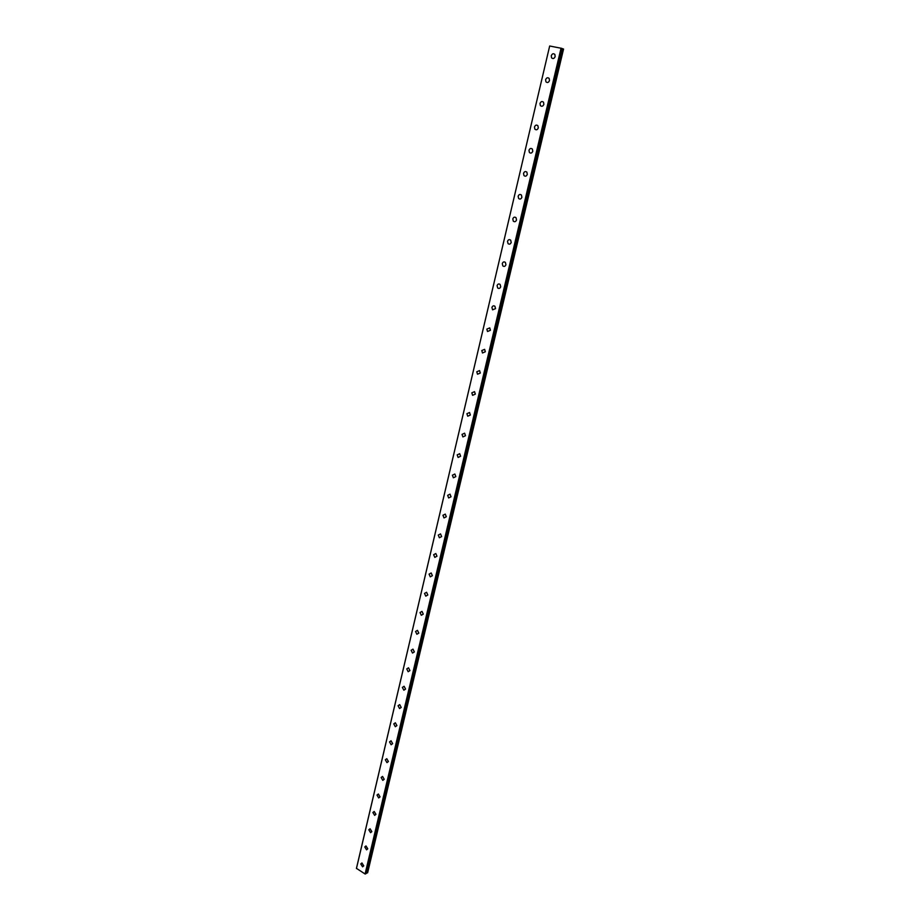 <?xml version="1.0" encoding="UTF-8"?>
<svg xmlns="http://www.w3.org/2000/svg" width="920" height="920" viewBox="0 0 920 920"><rect width="100%" height="100%" fill="white"/><g stroke="black" fill="none" stroke-linecap="round" stroke-linejoin="round"><path stroke-width="1.38" d="M363.745 865.846L362.584 866.835L360.755 863.96L361.928 862.96L363.745 865.846L362.584 866.835L360.755 863.96L361.928 862.96M366.562 849.827L364.768 846.952L365.987 845.94L367.77 848.815L366.562 849.827L364.768 846.952L365.987 845.94M371.829 831.634L370.576 832.669L368.805 829.805L370.081 828.77L371.829 831.634L370.576 832.669L368.816 829.794L370.07 828.77M375.923 814.326L374.624 815.373L372.887 812.509L374.198 811.463L375.923 814.326L374.624 815.373L372.887 812.509L374.198 811.463M380.052 796.881L378.695 797.939L376.993 795.075L378.361 794.018L380.052 796.881L378.695 797.928L376.993 795.075L378.361 794.018M381.144 777.504L382.559 776.422L384.215 779.274L382.812 780.356L381.144 777.504M384.215 779.274L382.8 780.356L381.133 777.504L382.559 776.434M388.412 761.541L386.94 762.622L385.319 759.782L386.791 758.689L388.412 761.541L386.952 762.622L385.319 759.782L386.791 758.689M392.644 743.647L391.115 744.74L389.528 741.911L391.069 740.807L392.644 743.647L391.126 744.74L389.528 741.911L391.058 740.807M396.911 725.604L395.324 726.719L393.772 723.89L395.37 722.786L396.911 725.604L395.324 726.719L393.772 723.89L395.37 722.786M401.212 707.422L399.567 708.538L398.061 705.72L399.717 704.605L401.212 707.422L399.567 708.538L398.061 705.72L399.717 704.605M405.559 689.068L403.846 690.207L402.373 687.401L404.098 686.274L405.559 689.068L403.846 690.207L402.373 687.401L404.098 686.274M409.929 670.577L408.158 671.715L406.732 668.92L408.514 667.782L409.929 670.577L408.158 671.715L406.732 668.92L408.514 667.782M414.345 651.923L412.505 653.062L411.125 650.29L412.976 649.14L414.345 651.923L412.505 653.062L411.125 650.29L412.965 649.14M418.796 633.098L416.886 634.259L415.553 631.499L417.461 630.349L418.796 633.098L416.898 634.259L415.553 631.499L417.461 630.338M423.28 614.123L421.314 615.284L420.014 612.547L422.004 611.386L423.28 614.123L421.314 615.284L420.026 612.547L421.992 611.386M427.811 594.987L425.776 596.16L424.522 593.434L426.569 592.261L427.811 594.987L425.776 596.148L424.522 593.434L426.569 592.261M432.377 575.678L430.272 576.851L429.065 574.149L431.181 572.976L432.377 575.678L430.272 576.851L429.077 574.149L431.181 572.976M436.977 556.209L434.803 557.382L433.653 554.702L435.838 553.529L436.977 556.209L434.815 557.382L433.653 554.702L435.838 553.529M441.634 536.567L439.392 537.751L438.276 535.083L440.53 533.91L441.623 536.567L439.38 537.751L438.276 535.083L440.53 533.91M446.315 516.752L444.003 517.937L442.945 515.303L445.268 514.119L446.315 516.752L444.003 517.937L442.945 515.292L445.257 514.119M451.041 496.765L448.661 497.95L447.649 495.339L450.041 494.155L451.041 496.765L448.661 497.95L447.649 495.339L450.029 494.155M455.814 476.594L453.364 477.791L452.398 475.203L454.848 474.007L455.814 476.594L453.364 477.791L452.398 475.203L454.848 474.007M460.621 456.251L458.114 457.447L457.183 454.882L459.712 453.698L460.621 456.251L458.114 457.447L457.183 454.882L459.701 453.698M465.474 435.723L462.898 436.919L462.012 434.389L464.611 433.193L465.474 435.723L462.898 436.919L462.012 434.389L464.6 433.193M467.728 416.208L466.888 413.701L469.545 412.516L470.373 415.023L467.728 416.208L466.888 413.701L469.545 412.516M475.318 394.128L472.604 395.324L471.81 392.84L474.536 391.644L475.318 394.128L472.604 395.324L471.81 392.84L474.536 391.644M480.309 373.037L477.526 374.233L476.767 371.784L479.561 370.587L480.309 373.037L477.526 374.233L476.767 371.784L479.561 370.587M485.334 351.762L482.494 352.969L481.781 350.543L484.633 349.347L485.334 351.762L482.494 352.969L481.781 350.543L484.633 349.347M490.417 330.291L487.508 331.499L486.829 329.107L489.75 327.899L490.417 330.291L487.508 331.499L486.829 329.107L489.75 327.899M495.546 308.625L492.568 309.833L491.924 307.464C492.591 305.82 493.58 305.417 494.914 306.268L495.546 308.625L492.568 309.833L491.935 307.464C492.591 305.82 493.58 305.417 494.914 306.268M500.71 286.764C500.031 288.454 499.019 288.857 497.674 287.971L497.076 285.637C497.754 283.946 498.778 283.544 500.123 284.43L500.71 286.764C500.031 288.454 499.019 288.857 497.685 287.971L497.076 285.637C497.754 283.946 498.766 283.544 500.112 284.43M505.931 264.695C505.229 266.42 504.194 266.834 502.837 265.914L502.274 263.603C502.975 261.866 504.01 261.464 505.379 262.395L505.931 264.695C505.229 266.432 504.194 266.834 502.837 265.914L502.274 263.603C502.975 261.866 504.01 261.464 505.367 262.395M511.209 242.42C510.473 244.202 509.416 244.605 508.047 243.639L507.506 241.362C508.242 239.591 509.3 239.177 510.68 240.154L511.198 242.42C510.473 244.202 509.416 244.605 508.047 243.639L507.518 241.362C508.242 239.591 509.3 239.177 510.669 240.154M516.522 219.949C515.764 221.766 514.694 222.168 513.303 221.168L512.797 218.925C513.567 217.097 514.636 216.695 516.028 217.695L516.522 219.949C515.764 221.766 514.694 222.168 513.303 221.168L512.808 218.925C513.555 217.097 514.636 216.695 516.016 217.695M521.893 197.259C521.099 199.111 520.018 199.525 518.615 198.49L518.144 196.27C518.926 194.396 520.018 193.993 521.422 195.04L521.881 197.248C521.099 199.111 520.007 199.525 518.615 198.49L518.144 196.27C518.926 194.396 520.018 193.993 521.422 195.04M527.309 174.352C526.493 176.261 525.389 176.674 523.974 175.593L523.526 173.397C524.342 171.488 525.458 171.074 526.872 172.166L527.298 174.352C526.493 176.261 525.389 176.674 523.974 175.593L523.537 173.397C524.342 171.488 525.458 171.074 526.861 172.166M532.772 151.225C531.933 153.18 530.805 153.594 529.391 152.478L528.977 150.316C529.805 148.361 530.943 147.947 532.358 149.063L532.772 151.225C531.933 153.18 530.805 153.594 529.391 152.478L528.977 150.316C529.816 148.361 530.943 147.947 532.37 149.074M538.292 127.891C537.429 129.881 536.279 130.306 534.853 129.145L534.462 127.006C535.337 125.005 536.475 124.591 537.912 125.752L538.292 127.891C537.429 129.881 536.291 130.306 534.853 129.145L534.474 127.006C535.325 125.005 536.475 124.591 537.912 125.752M540.017 103.488C540.903 101.441 542.075 101.016 543.513 102.223L543.87 104.328C542.984 106.363 541.811 106.789 540.373 105.593L540.017 103.488M543.87 104.328C542.972 106.363 541.811 106.789 540.373 105.593L540.005 103.488C540.903 101.441 542.064 101.016 543.513 102.223M549.493 80.534C548.573 82.627 547.389 83.053 545.951 81.823L545.606 79.741C546.526 77.648 547.71 77.222 549.159 78.453L549.493 80.534C548.584 82.627 547.4 83.053 545.951 81.823L545.606 79.741C546.526 77.648 547.71 77.222 549.159 78.453M555.174 56.522C554.231 58.65 553.035 59.087 551.574 57.822L551.264 55.752C552.207 53.624 553.414 53.187 554.863 54.464L555.174 56.522C554.231 58.65 553.035 59.087 551.574 57.822L551.264 55.764C552.207 53.624 553.403 53.187 554.863 54.464M549.677 46L356.442 868.353L365.079 873.988L561.672 48.357L549.677 46L356.442 868.526M365.677 873.827L561.672 48.346L365.666 873.85M365.792 873.356L367.632 872.769L563.558 49.036L561.66 48.426M561.062 48.162L365.079 873.988M561.395 48.254L365.378 874M561.809 48.461L365.907 873.425M561.913 48.472L365.987 873.448M562.246 48.564L366.286 873.471M562.327 48.587L366.355 873.471"/></g></svg>
